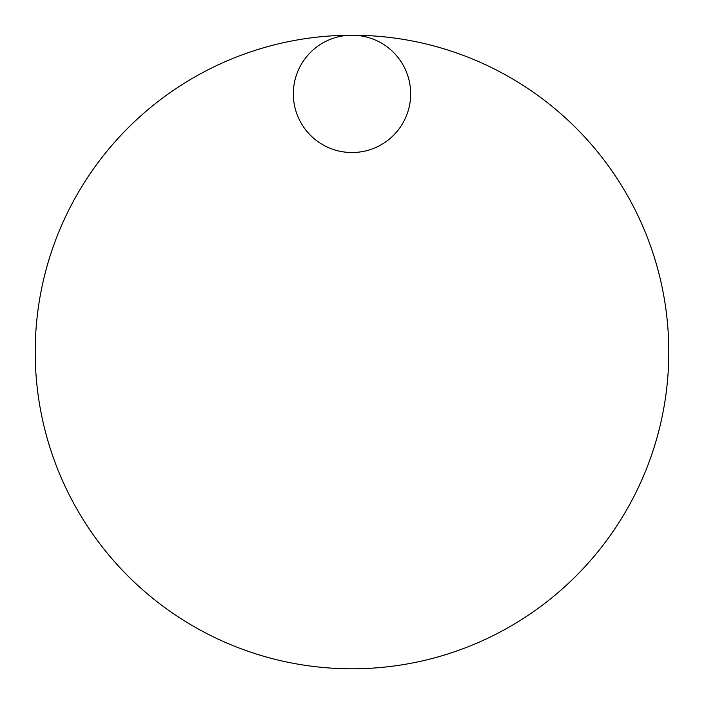 <?xml version="1.0" encoding="UTF-8"?>
<svg xmlns="http://www.w3.org/2000/svg" width="704" height="704" viewBox="0 0 704 704"><rect width="100%" height="100%" fill="white"/><g stroke="black" fill="none" stroke-linecap="round" stroke-linejoin="round"><path stroke-width="1.06" d="M410.67 93.87A58.67 58.67 0 0 0 352 35.2A58.67 58.67 0 0 0 293.33 93.87A58.67 58.67 0 0 0 352 152.53A58.67 58.67 0 0 0 410.67 93.87M668.8 352A316.8 316.8 0 0 0 352 35.2A316.8 316.8 0 0 0 35.2 352A316.8 316.8 0 0 0 352 668.8A316.8 316.8 0 0 0 668.8 352"/></g></svg>
